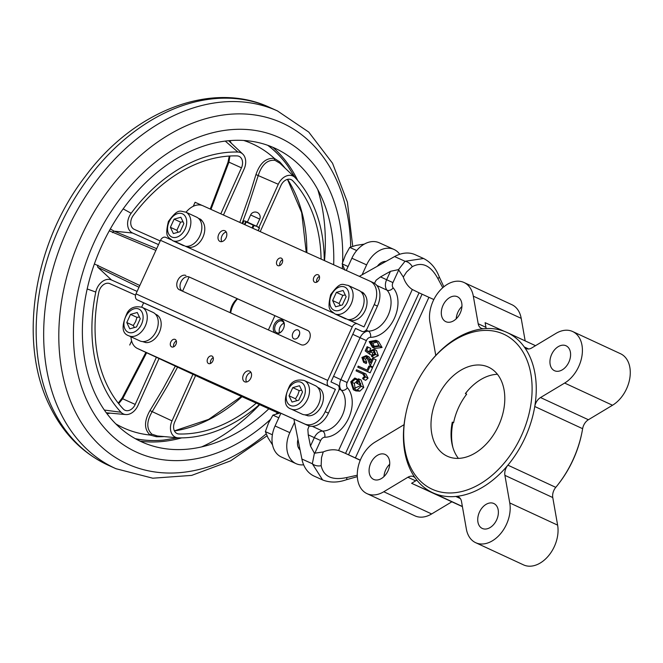<?xml version="1.0" encoding="UTF-8"?>
<svg xmlns="http://www.w3.org/2000/svg" width="663" height="663" viewBox="0 0 663 663"><rect width="100%" height="100%" fill="white"/><g stroke="black" fill="none" stroke-linecap="round" stroke-linejoin="round"><path stroke-width="0.99" d="M280.167 412.933L272.916 415.137L268.507 423.093L265.366 431.621L268.026 437.853L272.543 444.931M278.816 417.798L272.916 415.137M272.385 434.787L265.366 431.621M364.26 244.133L356.147 245.376L349.716 247.382L345.315 255.338L342.166 263.866L344.826 270.106M356.702 250.539L349.716 247.382M348.067 266.534L342.166 263.866M305.684 415.146A15.116 10.384 -65.1 0 0 305.718 415.162A15.116 10.384 -65.1 0 0 305.784 415.195L305.021 414.839M305.245 414.839L307.748 415.759A15.116 10.384 -65.1 0 0 322.094 404.405A15.116 10.384 -65.1 0 0 318.431 387.739A15.116 10.384 -65.1 0 0 318.364 387.714M296.734 400.742L295.499 398.778L297.828 394.908L299.237 390.615L301.657 390.217M291.107 409.038L302.104 414.135A15.705 10.79 -65.1 0 0 318.547 404.331A15.705 10.79 -65.1 0 0 315.315 385.651L304.317 380.545A15.705 10.79 114.9 0 1 307.549 399.234A15.705 10.79 114.9 0 1 291.107 409.038C283.963 406.717 283.491 398.919 289.681 385.651C292.714 380.777 297.588 379.079 304.317 380.545M292.035 402.06L289.035 395.778L292.773 387.615L299.51 385.733L302.51 392.007L298.773 400.179L292.035 402.06M295.499 398.778L289.035 395.778M299.237 390.615L292.773 387.615M361.385 292.234L361.973 292.474A15.116 10.384 114.9 0 1 362.039 292.499A15.116 10.384 114.9 0 1 365.122 310.533A15.116 10.384 114.9 0 1 349.384 319.956A15.116 10.384 114.9 0 1 349.318 319.922A15.116 10.384 114.9 0 1 349.26 319.889M340.334 305.502L339.108 303.538L332.635 300.538L336.373 292.375L343.119 290.485L346.119 296.767L342.381 304.93L335.635 306.82L332.635 300.538M345.266 294.977L342.846 295.375L339.108 303.538M347.793 319.516A15.705 10.79 -65.1 0 0 362.147 309.091A15.705 10.79 -65.1 0 0 358.923 290.411L347.926 285.305A15.705 10.79 114.9 0 1 351.15 303.994A15.705 10.79 114.9 0 1 334.716 313.798C330.638 309.853 326.743 311.279 330.655 294.72C340.848 280.739 342.299 284.783 347.926 285.305M342.846 295.375L336.373 292.375M250.622 214.953L259.722 219.113A5.006 5.006 0 0 0 257.261 212.483A5.006 5.006 0 0 0 250.622 214.953L247.39 222.072M244.929 224.716L246.188 221.964L244.97 220.986L256.821 226.39L253.987 225.528L252.744 228.246M244.398 224.475L245.658 221.724M251.998 227.906L253.241 225.18L253.987 225.528M253.241 225.18L246.188 221.964M258.098 230.666L259.324 227.997L258.321 230.765M259.324 227.997L256.821 226.39L259.225 227.633M258.843 227.359L259.54 228.105M242.691 223.704L243.934 220.978L244.97 220.986L243.934 220.978M244.556 220.895L244.97 220.986M143.432 341.909A15.116 10.384 -65.1 0 0 143.465 341.926A15.116 10.384 -65.1 0 0 143.531 341.959L142.76 341.602M142.993 341.602L145.495 342.531A15.116 10.384 -65.1 0 0 159.841 331.168A15.116 10.384 -65.1 0 0 156.178 314.502A15.116 10.384 -65.1 0 0 156.112 314.477M134.473 327.514L133.246 325.541L135.575 321.671L136.984 317.378L139.404 316.989M128.854 335.801L139.852 340.898A15.705 10.79 -65.1 0 0 156.294 331.094A15.705 10.79 -65.1 0 0 153.062 312.414L142.064 307.309A15.705 10.79 114.9 0 1 145.296 325.997A15.705 10.79 114.9 0 1 128.854 335.801C121.71 333.481 121.238 325.682 127.429 312.414C130.454 307.541 135.335 305.842 142.064 307.309M129.782 328.823L126.782 322.541L130.52 314.378L137.258 312.497L140.258 318.77L136.52 326.942L129.782 328.823M133.246 325.541L126.782 322.541M136.984 317.378L130.52 314.378M199.778 219.262L199.712 219.238A15.116 10.384 114.9 0 1 199.778 219.262A15.116 10.384 114.9 0 1 202.87 237.296A15.116 10.384 114.9 0 1 187.132 246.719A15.116 10.384 114.9 0 1 187.065 246.686A15.116 10.384 114.9 0 1 186.999 246.653M199.662 219.213L199.132 218.997M178.082 232.274L176.855 230.301L170.383 227.301L174.12 219.138L180.858 217.257L183.858 223.53L180.121 231.702L173.383 233.583L170.383 227.301M183.005 221.749L180.593 222.138L176.855 230.301M185.532 246.28A15.705 10.79 -65.1 0 0 199.894 235.854A15.705 10.79 -65.1 0 0 196.662 217.174L185.665 212.069A15.705 10.79 114.9 0 1 188.897 230.757A15.705 10.79 114.9 0 1 172.463 240.561C168.385 236.625 164.49 238.042 168.394 221.483C178.596 207.502 180.046 211.547 185.665 212.069M180.593 222.138L174.12 219.138M249.586 371.098A5.884 4.044 -65.1 0 0 243.454 374.769A5.884 4.044 -65.1 0 0 244.664 381.789A5.884 4.044 -65.1 0 0 244.688 381.805A5.884 4.044 -65.1 0 0 250.813 378.134A5.884 4.044 -65.1 0 0 249.611 371.106A5.884 4.044 -65.1 0 0 249.586 371.098M250.979 372.399A5.884 4.044 -65.1 0 0 246.702 376.244A5.884 4.044 -65.1 0 0 246.528 381.996M224.856 230.732A5.884 4.044 -65.1 0 0 218.732 234.404A5.884 4.044 -65.1 0 0 219.934 241.423A5.884 4.044 -65.1 0 0 219.959 241.44A5.884 4.044 -65.1 0 0 226.083 237.768A5.884 4.044 -65.1 0 0 224.881 230.741A5.884 4.044 -65.1 0 0 224.856 230.732M226.249 232.042A5.884 4.044 -65.1 0 0 221.972 235.879A5.884 4.044 -65.1 0 0 221.798 241.63M211.978 356.056A4.119 2.834 -65.1 0 0 207.685 358.625A4.119 2.834 -65.1 0 0 208.53 363.539A4.119 2.834 -65.1 0 0 208.547 363.548A4.119 2.834 -65.1 0 0 212.84 360.979A4.119 2.834 -65.1 0 0 211.994 356.064A4.119 2.834 -65.1 0 0 211.978 356.056M213.229 357.647A4.119 2.834 -65.1 0 0 210.527 363.457M175.098 339.415A4.119 2.834 -65.1 0 0 170.805 341.984A4.119 2.834 -65.1 0 0 171.651 346.898A4.119 2.834 -65.1 0 0 171.667 346.906A4.119 2.834 -65.1 0 0 175.96 344.337A4.119 2.834 -65.1 0 0 175.115 339.423A4.119 2.834 -65.1 0 0 175.098 339.415M176.35 341.006A4.119 2.834 -65.1 0 0 173.656 346.815M281.278 258.139A4.119 2.834 -65.1 0 0 276.993 260.708A4.119 2.834 -65.1 0 0 277.83 265.623A4.119 2.834 -65.1 0 0 277.847 265.631A4.119 2.834 -65.1 0 0 282.14 263.062A4.119 2.834 -65.1 0 0 281.303 258.147A4.119 2.834 -65.1 0 0 281.278 258.139M282.529 259.73A4.119 2.834 -65.1 0 0 279.836 265.54M318.157 274.78A4.119 2.834 -65.1 0 0 313.864 277.349A4.119 2.834 -65.1 0 0 314.71 282.264A4.119 2.834 -65.1 0 0 314.726 282.272A4.119 2.834 -65.1 0 0 319.019 279.703A4.119 2.834 -65.1 0 0 318.174 274.789A4.119 2.834 -65.1 0 0 318.157 274.78M319.409 276.372A4.119 2.834 -65.1 0 0 316.715 282.181M364.526 294.389A10.301 7.078 -65.1 0 0 362.164 292.168A10.301 7.078 -65.1 0 0 362.122 292.151A10.301 7.078 -65.1 0 0 360.945 291.786M202.265 221.152A10.301 7.078 -65.1 0 0 199.911 218.931A10.301 7.078 -65.1 0 0 199.861 218.914A10.301 7.078 -65.1 0 0 198.693 218.55M467.589 390.847A53.43 36.705 -65.1 0 0 465.509 393.631M452.953 422.43A53.43 36.705 -65.1 0 0 452.912 447.508M385.982 261.396A11.777 8.553 114.3 0 0 377.355 266.236M297.96 439.378A11.777 8.553 114.3 0 0 300.09 450.028M281.187 325.276A7.359 5.055 -65.1 0 0 280.018 327.249A7.359 5.055 -65.1 0 0 279.314 329.32M279.513 332.735A6.381 4.384 114.9 0 1 279.347 329.163A6.381 4.384 114.9 0 1 279.985 327.224A6.381 4.384 114.9 0 1 281.095 325.4A6.381 4.384 114.9 0 1 283.921 323.221M298.292 337.111A4.906 3.373 114.9 0 1 298.764 335.702A4.906 3.373 114.9 0 1 299.56 334.376M299.088 335.785A4.906 3.373 -65.1 0 0 298.077 329.942A4.906 3.373 -65.1 0 0 292.938 333.008A4.906 3.373 -65.1 0 0 293.949 338.843A4.906 3.373 -65.1 0 0 299.088 335.785M275.178 333A7.359 5.055 114.9 0 1 274.192 324.547A7.359 5.055 114.9 0 1 281.087 319.682A7.359 5.055 114.9 0 1 284.154 326.469A7.359 5.055 114.9 0 1 283.416 328.707A7.359 5.055 114.9 0 1 282.14 330.812A7.359 5.055 114.9 0 1 276.355 333.53M284.112 326.635A6.381 4.384 -65.1 0 0 282.131 321.141A6.381 4.384 -65.1 0 0 275.46 325.127A6.381 4.384 -65.1 0 0 276.769 332.71A6.381 4.384 -65.1 0 0 282.239 330.671M457.346 296.709A13.741 9.439 -65.1 0 0 443.041 305.278A13.741 9.439 -65.1 0 0 445.843 321.671A13.741 9.439 -65.1 0 0 445.901 321.696A13.741 9.439 -65.1 0 0 460.205 313.127A13.741 9.439 -65.1 0 0 457.404 296.734A13.741 9.439 -65.1 0 0 457.346 296.709M461.929 306.48A13.741 9.439 -65.1 0 0 456.202 318.828M385.128 454.445A13.741 9.439 -65.1 0 0 370.824 463.014A13.741 9.439 -65.1 0 0 373.625 479.399A13.741 9.439 -65.1 0 0 373.683 479.432A13.741 9.439 -65.1 0 0 387.988 470.863A13.741 9.439 -65.1 0 0 385.186 454.47A13.741 9.439 -65.1 0 0 385.128 454.445M389.711 464.208A13.741 9.439 -65.1 0 0 383.985 476.564M497.424 374.28A49.07 33.714 -65.1 0 0 465.376 393.573L466.669 394.17A49.07 33.714 114.9 0 0 453.591 422.721L452.299 422.124A49.07 33.714 -65.1 0 0 458.423 458.398M488.324 367.078A49.07 33.714 -65.1 0 0 437.24 397.667A49.07 33.714 -65.1 0 0 447.26 456.21A49.07 33.714 -65.1 0 0 447.475 456.301A49.07 33.714 -65.1 0 0 498.559 425.712A49.07 33.714 -65.1 0 0 488.54 367.178A49.07 33.714 -65.1 0 0 488.324 367.078M429.251 363.167L429.856 362.396A88.32 60.689 114.9 0 1 435.773 355.451A88.32 60.689 114.9 0 1 483.866 328.715A88.32 60.689 114.9 0 1 506.607 332.287A88.32 60.689 114.9 0 1 506.988 332.461A88.32 60.689 114.9 0 1 524.267 346.948A88.32 60.689 114.9 0 1 534.759 406.502A88.32 60.689 114.9 0 1 507.899 465.161A88.32 60.689 114.9 0 1 455.812 496.463A88.32 60.689 114.9 0 1 432.69 492.717A88.32 60.689 114.9 0 1 415.411 478.23A88.32 60.689 114.9 0 1 404.082 424.668A88.32 60.689 114.9 0 1 405.69 414.508L405.889 413.546A85.378 58.659 -65.1 0 0 432.359 489.319A85.378 58.659 -65.1 0 0 521.367 435.823A85.378 58.659 -65.1 0 0 503.441 334.061A85.378 58.659 -65.1 0 0 429.251 363.167A85.378 58.659 -65.1 0 0 405.889 413.546M460.362 498.576L455.812 496.463A9.812 6.746 114.9 0 1 458.382 496.885A9.812 6.746 114.9 0 1 461.489 501.435L466.354 529.024A29.437 20.23 -65.1 0 0 475.669 542.69A29.437 20.23 -65.1 0 0 500.333 533.988A29.437 20.23 -65.1 0 0 509.756 502.935L504.899 475.354A9.812 6.746 114.9 0 1 507.899 465.161L555.776 487.355A88.32 60.689 -65.1 0 0 557.691 484.985A88.32 60.689 -65.1 0 0 581.857 432.864A88.32 60.689 -65.1 0 0 582.628 428.696L534.759 406.502A9.812 6.746 114.9 0 1 540.519 397.551L564.644 383.057A29.437 20.23 -65.1 0 0 581.981 355.782A29.437 20.23 -65.1 0 0 572.658 331.533A29.437 20.23 -65.1 0 0 555.901 333.431L531.776 347.926A9.812 6.746 114.9 0 1 526.19 348.564A9.812 6.746 114.9 0 1 524.267 346.948L528.66 348.987M581.857 432.864L581.658 433.834A85.378 58.659 114.9 0 1 558.296 484.205L557.691 484.985M504.112 331.26L485.125 322.682L485.946 327.34A9.812 6.746 -65.1 0 0 486.252 328.541M483.866 328.715A9.812 6.746 114.9 0 1 481.297 328.293A9.812 6.746 114.9 0 1 478.189 323.743L473.324 296.162A29.437 20.23 -65.1 0 0 464.009 282.496A29.437 20.23 -65.1 0 0 439.345 291.198A29.437 20.23 -65.1 0 0 429.922 322.243L435.773 355.451M565.987 345.746A13.741 9.439 -65.1 0 0 551.682 354.315A13.741 9.439 -65.1 0 0 554.492 370.708A13.741 9.439 -65.1 0 0 554.55 370.733A13.741 9.439 -65.1 0 0 568.854 362.172A13.741 9.439 -65.1 0 0 566.053 345.779A13.741 9.439 -65.1 0 0 565.987 345.746M493.769 503.482A13.741 9.439 -65.1 0 0 479.473 512.051A13.741 9.439 -65.1 0 0 482.274 528.444A13.741 9.439 -65.1 0 0 482.332 528.469A13.741 9.439 -65.1 0 0 496.637 519.908A13.741 9.439 -65.1 0 0 493.836 503.515A13.741 9.439 -65.1 0 0 493.769 503.482M475.669 542.69L523.538 564.884A29.437 20.23 -65.1 0 0 548.202 556.182A29.437 20.23 -65.1 0 0 557.624 525.129L552.768 497.548L504.899 475.354M404.082 424.668L375.034 442.122A29.437 20.23 -65.1 0 0 357.697 469.396A29.437 20.23 -65.1 0 0 367.02 493.645A29.437 20.23 -65.1 0 0 383.778 491.747L407.902 477.252A9.812 6.746 114.9 0 1 413.488 476.622A9.812 6.746 114.9 0 1 415.411 478.23M367.02 493.645L414.889 515.839A29.437 20.23 -65.1 0 0 431.646 513.949L451.793 501.841M416.936 480.227A9.812 6.746 -65.1 0 0 415.668 480.849L411.599 483.294L440.837 496.496A88.32 60.689 114.9 0 1 440.447 496.322L432.69 492.717M230.218 312.704A15.208 11.056 -65.7 0 1 231.959 305.767A15.208 11.056 -65.7 0 1 237.263 298.698M270.239 419.638A172.72 125.489 -65.7 0 1 137.324 452.514A172.72 125.489 -65.7 0 1 93.516 243.735A172.72 125.489 -65.7 0 1 278.833 137.39A172.72 125.489 -65.7 0 1 342.622 262.391M342.522 264.844A172.72 125.489 -65.7 0 1 342.307 268.672M277.457 412.701A172.72 125.489 -65.7 0 1 276.148 414.01M175.305 366.158L162.941 388.949L149.954 410.588C143.987 421.254 144.062 429.409 150.178 435.052L156.277 436.718A157.396 114.359 114.3 0 0 164.134 436.594M107 413.729L110.191 413.14M231.437 143.349L229.796 140.614M285.09 168.12A157.396 114.359 114.3 0 0 279.703 161.871L274.399 158.44C266.103 157.637 259.946 163.015 255.943 174.576L249.835 194.317L239.824 222.412M268.838 408.806A161.242 117.152 -65.7 0 1 142.023 442.039A161.242 117.152 -65.7 0 1 101.124 247.142A161.242 117.152 -65.7 0 1 274.134 147.857A161.242 117.152 -65.7 0 1 333.671 264.769M230.699 312.919A19.625 14.263 -65.7 0 1 232.713 306.124A19.625 14.263 -65.7 0 1 237.578 298.839M189.079 276.952L182.557 291.19M130.984 336.787A19.625 13.484 -65.1 0 0 137.473 348.481A19.625 13.484 -65.1 0 0 137.556 348.523L207.353 381.018L278.742 413.281M131.606 340.923L129.733 345.025M202.157 205.455L195.096 202.265L193.248 206.301M361.957 331.376A4.906 3.564 114.3 0 0 361.981 331.384L355.459 328.442L361.957 331.376L355.492 328.376L330.978 381.913L337.45 384.913A4.906 3.564 114.3 0 1 338.636 390.872L328.425 413.182A19.625 13.484 114.9 0 1 307.964 425.48L153.087 355.567L278.791 413.264M137.556 348.523L304.731 423.98A19.625 13.484 -65.1 0 0 325.193 411.682L328.425 413.182M186.03 212.243A19.625 13.484 -65.1 0 1 202.919 205.754L370.095 281.211A19.625 13.484 -65.1 0 1 370.178 281.253L373.41 282.753A19.625 13.484 114.9 0 1 377.446 306.107L367.236 328.409A4.906 3.564 114.3 0 1 361.981 331.384M230.707 391.56L231.072 390.772M109.279 230.815L155.009 250.034M156.683 248.658L114.135 231.18L110.315 228.967M158.532 244.614L132.6 233.02L114.135 231.18A1.964 1.094 -68.5 0 0 112.611 232.63M139.81 285.521L94.386 263.949M97.975 265.225A1.964 1.102 -63.3 0 0 97.9 267.338L139.006 287.27M243.727 140.465A155.971 113.323 -65.7 0 1 251.907 143.614A155.971 113.323 -65.7 0 1 274.399 158.44A1.964 1.442 -77.1 0 0 274.921 160.305L279.869 163.206M242.061 223.423L246.976 210.237L258.305 175.281C261.827 164.631 267.363 159.642 274.921 160.305M258.918 227.376L278.278 184.281L255.943 174.576M324.248 260.518A149.018 108.268 -65.7 0 0 295.143 177.643A13.517 9.821 114.3 0 0 294.82 177.319L279.836 163.173M157.388 435.956L151.926 434.207C146.399 429.002 146.44 421.56 152.059 411.889L167.863 385.253L177.535 367.194M115.801 423.872A155.971 113.323 -65.7 0 0 150.178 435.052A1.964 1.45 125.3 0 1 151.926 434.207M149.954 410.588L172.024 420.881A13.517 9.821 -65.7 0 0 177.783 437.829L156.625 435.906M294.82 177.319A13.517 9.821 114.3 0 0 278.278 184.281M259.432 404.563A149.018 108.268 -65.7 0 1 178.289 437.853A13.517 9.821 -65.7 0 1 177.783 437.829M192.925 374.33L172.024 420.881M159.004 358.6L137.887 405.623A13.517 9.821 114.3 0 1 125.705 414.549A13.517 9.821 114.3 0 1 121.014 412.253A149.018 108.268 -65.7 0 1 95.787 292.043A13.517 9.821 -65.7 0 1 111.517 279.977L97.9 267.338M137.108 291.413L111.517 279.977M132.6 233.02A13.517 9.821 114.3 0 1 131.158 213.279A149.018 108.268 -65.7 0 1 237.868 152.042A13.517 9.821 -65.7 0 1 242.749 154.048A13.517 9.821 -65.7 0 1 244.133 169.015L223.472 215.036M210.229 209.052L227.997 162.278A5.884 0.837 19.3 0 1 228.926 162.145L210.967 209.392M229.92 156.012L228.926 162.145L241.465 167.822A9.489 6.895 -65.7 0 0 240.487 157.313A9.489 6.895 -65.7 0 0 237.064 155.904A144.99 105.342 -65.7 0 0 133.238 215.483A9.489 6.895 114.3 0 0 134.249 229.348L160.214 240.951M146.589 352.849L122.672 398.753A5.884 0.854 -150.9 0 1 122.158 397.966L118.254 403.129M156.344 357.365L135.211 404.43L122.672 398.753L118.66 403.651M260.219 231.619L280.946 185.474A9.489 6.895 114.3 0 1 292.565 180.593A9.489 6.895 114.3 0 1 292.789 180.817A144.99 105.342 -65.7 0 1 321.083 259.092M256.266 403.137A144.99 105.342 -65.7 0 1 179.093 433.992A9.489 6.895 -65.7 0 1 178.737 433.975A9.489 6.895 -65.7 0 1 174.692 422.074L195.585 375.565M135.211 404.43A9.489 6.895 114.3 0 1 126.666 410.695A9.489 6.895 114.3 0 1 123.368 409.088A144.99 105.342 -65.7 0 1 98.828 292.126A9.489 6.895 -65.7 0 1 109.867 283.648L135.55 295.134M220.804 213.826L241.465 167.822M274.913 315.687L268.391 329.934M357.316 476.647L346.351 479.739C337.815 482.747 329.892 482.813 322.608 479.937L312.331 463.744L314.411 453.219L323.237 451.942L321.497 457.743L321.149 465.666C323.619 476.656 332.155 480.617 346.766 477.542L357.266 475.222M338.602 450.5L412.311 289.499L419.066 292.814L345.539 453.426L338.602 450.5A39.258 26.968 -65.1 0 0 323.237 451.942M412.311 289.499A39.258 26.968 114.9 0 1 403.303 277.051L398.48 269.617L405.035 261.272L423.574 258.495L415.195 254.708A35.33 25.666 114.3 0 0 394.593 256.564L359.329 276.355M354.813 378.026L355.161 379.161L351.771 382.236L353.818 388.617L360.208 385.742L359.023 380.363L357.514 383.653L356.503 383.206L358.517 378.805L361.186 386.264L357.258 389.943L353.354 389.736L350.752 381.813L354.813 378.026L357.398 379.219L357.747 380.363L354.357 383.438L355.186 388.966M360.713 383.521L360.1 384.855L356.503 383.206M358.517 378.805L361.103 380.007L363.772 387.457L359.843 391.145L355.94 390.93L353.354 389.736M363.481 374.239L356.072 370.857L356.57 369.763L363.457 372.871L365.462 376.924L368.048 378.125L365.678 380.305L363.092 379.112L362.595 378.208L364.451 376.476L362.611 373.808L356.072 370.857M365.802 373.957L368.048 378.125M372.515 367.708L370.169 372.838L357.747 367.194L358.244 366.1L367.07 370.087L368.918 366.059L372.515 367.708M367.029 357.813L365.479 359.147L366.714 362.446L366.208 363.539L363.622 362.338L361.907 357.44L366.299 355.6L368.893 356.802L371.52 360.399L368.935 359.205L370.377 362.868L372.523 358.186L376.12 359.843L372.846 366.979L370.261 365.777L367.99 360.001L365.86 356.727L362.893 357.945L365.479 359.147M368.139 347.155L366.622 350.47L368.951 352.219L369.283 350.976L373.915 349.318L375.73 354.498L371.512 356.404L372.009 355.31L374.752 353.976L373.377 350.404L370.111 351.813L369.614 354.224L365.205 350.909L367.128 346.699L370.725 348.357L370.02 349.89M373.915 349.318L376.509 350.52L378.316 355.7L374.098 357.606L371.512 356.404M374.57 351.407L372.697 353.014L372.208 355.426M375.987 340.318L379.493 346.277L372.482 347.346L369.158 341.611L375.987 340.318L378.581 341.52L382.079 347.478L374.893 348.465M322.599 479.937L314.221 476.15A35.33 25.666 -65.7 0 1 301.889 459.028L293.916 419.132M442.76 287.709L437.87 278.559C430.66 265.432 422.124 261.471 412.253 266.683L406.527 272.029L403.303 277.051M308.237 434.82L310.475 446.05L314.328 437.646L308.237 434.82L307.856 429.293L309.19 425.928M419.066 292.814L428.92 297.314L355.385 457.926L360.307 460.147M355.385 457.926L348.539 454.801L422.074 294.19M345.539 453.426L348.539 454.801M374.471 283.325L376.136 280.176L380.537 276.894L390.474 271.316L398.48 269.617M411.599 483.294L462.401 506.631M525.171 340.89L521.201 318.356A29.437 20.23 -65.1 0 0 511.877 304.69L464.009 282.496M540.519 397.551L588.388 419.745L612.513 405.25A29.437 20.23 -65.1 0 0 629.85 377.976A29.437 20.23 -65.1 0 0 620.527 353.727L572.658 331.533M588.388 419.745A9.812 6.746 -65.1 0 0 582.628 428.696M555.776 487.355A9.812 6.746 -65.1 0 0 552.768 497.548M428.92 297.314L433.834 299.535M314.411 453.219L310.475 446.05M452.299 422.14L453.591 422.721M346.351 479.739A7.848 1.633 -108 0 0 346.766 477.542M301.889 459.028L312.331 463.744A7.848 5.528 4.5 0 0 321.149 465.666M394.593 256.564L405.035 261.272A7.848 5.577 44.9 0 1 412.253 266.683M423.574 258.495C430.743 262.158 435.972 268.283 439.238 276.869L439.238 276.869A7.848 1.575 157.3 0 1 437.87 278.559M357.258 389.943L359.843 391.145M361.186 386.264L363.772 387.457M357.514 383.653L360.1 384.855M351.771 382.236L354.357 383.438M355.161 379.161L357.747 380.363M365.462 376.924L363.092 379.112M369.929 366.515L367.575 371.636L370.169 372.838M367.575 371.636L357.747 367.194M362.893 357.945L364.12 361.244L366.714 362.446M373.526 358.642L370.261 365.777M366.299 355.6L368.935 359.205M364.12 361.244L363.622 362.338M369.614 354.224L372.001 355.335M370.111 351.813L372.697 353.014M375.73 354.498L378.316 355.7M366.622 350.47L369.059 351.605M373.219 346.351L378.498 345.788L377.786 342.904L375.482 341.412L370.178 342.033L373.219 346.351M379.493 346.277L382.079 347.478M370.178 342.033L372.772 343.227L374.421 346.84M376.799 342.125L372.772 343.227M366.622 264.885L351.871 258.222A25.517 18.539 -65.7 0 1 379.186 242.766L393.938 249.421A25.517 18.539 114.3 0 0 366.622 264.885L362.081 274.814M296.146 463.686L281.394 457.031A25.517 18.539 -65.7 0 1 275.07 425.978L289.822 432.632A25.517 18.539 114.3 0 0 296.146 463.686A25.517 18.539 114.3 0 0 303.654 464.813M351.871 258.222L346.268 270.463M280.888 413.256L275.07 425.978M294.546 422.306L289.822 432.632M399.723 254.277A25.517 18.539 114.3 0 0 393.938 249.421M370.261 281.286L373.327 282.711A19.625 13.484 114.9 0 1 373.41 282.753M377.446 306.107L374.214 304.607L364.004 326.909L357.531 323.909A4.906 3.564 114.3 0 0 352.252 326.876L327.746 380.413A4.906 3.564 114.3 0 0 328.939 386.372L335.403 389.372L325.193 411.682M165.75 237.354L171.029 239.733L165.775 237.362A4.906 3.564 114.3 0 0 165.75 237.354A4.906 3.564 114.3 0 0 160.496 240.321L135.99 293.858A4.906 3.564 114.3 0 0 137.183 299.825L143.647 302.817L141.667 307.143M357.531 323.909A4.906 3.564 114.3 0 0 357.506 323.9L336.29 314.328L357.481 323.892M143.647 302.817L335.403 389.372M185.93 275.485A7.848 5.395 -65.1 0 0 177.759 280.383A7.848 5.395 -65.1 0 0 179.358 289.748A7.848 5.395 -65.1 0 0 179.391 289.764L301.085 344.694A7.848 5.395 -65.1 0 0 309.256 339.796A7.848 5.395 -65.1 0 0 307.657 330.431A7.848 5.395 -65.1 0 0 307.624 330.414L189.162 276.985A7.848 5.395 -65.1 0 0 181.14 281.568A7.848 5.395 -65.1 0 0 182.168 291.016M374.214 304.607A19.625 13.484 -65.1 0 0 370.178 281.253M308.08 330.663L189.162 276.985M287.783 390.292A12.754 8.768 -65.1 0 0 290.46 405.491A12.754 8.768 -65.1 0 0 303.762 397.502A12.754 8.768 -65.1 0 0 301.085 382.294A12.754 8.768 -65.1 0 0 287.783 390.292M347.371 302.262A12.754 8.768 -65.1 0 0 344.685 287.054A12.754 8.768 -65.1 0 0 331.384 295.043A12.754 8.768 -65.1 0 0 334.069 310.251A12.754 8.768 -65.1 0 0 347.371 302.262M125.531 317.055A12.754 8.768 -65.1 0 0 128.208 332.254A12.754 8.768 -65.1 0 0 141.509 324.265A12.754 8.768 -65.1 0 0 138.832 309.057A12.754 8.768 -65.1 0 0 125.531 317.055M185.11 229.025A12.754 8.768 -65.1 0 0 182.433 213.817A12.754 8.768 -65.1 0 0 169.131 221.815A12.754 8.768 -65.1 0 0 171.808 237.014A12.754 8.768 -65.1 0 0 185.11 229.025M478.189 323.743L485.946 327.34M509.756 502.935L557.624 525.129M383.778 491.747L431.646 513.949M440.837 496.496L462.376 506.482M269.932 107.53A196.273 142.603 114.3 0 0 269.592 107.373A196.273 142.603 114.3 0 0 59.106 227.989A196.273 142.603 114.3 0 0 108.442 465.318L115.942 468.7A196.273 142.603 -65.7 0 1 66.598 231.379A196.273 142.603 -65.7 0 1 277.093 110.762A196.273 142.603 -65.7 0 1 277.432 110.912L269.932 107.53C211.671 80.132 133.578 110.928 85.336 176.325C33.598 243.139 17.652 342 49.816 406.129C63.234 433.685 82.776 453.417 108.442 465.318M116.282 468.857A196.273 142.603 -65.7 0 1 115.942 468.7L152.763 478.205L191.706 475.388L230.558 460.876L267.04 435.806M350.702 247.017A187.231 136.039 114.3 0 0 281.468 122.655A187.231 136.039 114.3 0 0 80.579 237.942A187.231 136.039 114.3 0 0 128.067 464.257A187.231 136.039 114.3 0 0 266.203 433.851M267.728 145.296A163.073 118.478 -65.7 0 1 287.593 165.709L295.076 177.568M177.676 437.82L163.761 440.075A163.073 118.478 -65.7 0 1 135.31 438.674M268.001 145.396A163.222 118.594 -65.7 0 1 287.427 165.477A163.222 118.594 -65.7 0 1 287.51 165.593M163.62 440.091A163.222 118.594 -65.7 0 1 163.479 440.099A163.222 118.594 -65.7 0 1 135.559 438.815M272.816 147.285A165.07 119.928 -65.7 0 1 297.786 180.585M181.654 437.878A165.07 119.928 -65.7 0 1 140.158 441.185M317.743 189.56A182.532 132.625 -65.7 0 1 324.53 260.65M259.672 404.67A182.532 132.625 -65.7 0 1 201.585 446.912M307.964 425.48L304.731 423.98M279.703 161.871A1.964 1.293 -43.3 0 0 279.753 163.065M156.277 436.718A1.964 1.293 91.5 0 1 157.181 435.956M121.014 412.253L104.348 410.049M95.787 292.043L87.193 288.96M131.158 213.279L123.161 208.886M237.868 152.042L225.263 141.086M287.551 179.358A152.366 110.704 -65.7 0 1 306.845 252.661M242.012 396.706A152.366 110.704 -65.7 0 1 174.452 430.942M292.789 180.817L292.325 180.377M179.093 433.992L178.388 433.925M398.819 269.758L392.935 282.604A4.906 3.373 -65.1 0 0 393.151 287.85A28.459 19.55 114.9 0 1 394.41 318.257A28.459 19.55 114.9 0 1 370.509 337.31A4.906 3.373 -65.1 0 0 366.39 340.6L347.18 382.543A4.906 3.373 -65.1 0 0 347.404 387.789A28.459 19.55 114.9 0 1 348.655 418.196A28.459 19.55 114.9 0 1 324.754 437.249A4.906 3.373 -65.1 0 0 320.635 440.53L314.751 453.376M342.009 451.81L360.249 460.271M312.298 426.317L322.566 431.074A23.553 16.185 -65.1 0 0 342.348 415.311A23.553 16.185 -65.1 0 0 341.312 390.142L339.158 389.148M320.635 440.53L314.328 437.646A9.812 6.746 114.9 0 1 322.566 431.074A4.906 3.398 -89.8 0 1 324.754 437.249M333.564 376.261L340.873 379.659L360.075 337.707L352.766 334.318M380.537 276.894L386.628 279.72L390.474 271.316M415.668 480.849L407.902 477.252M473.324 296.162L521.201 318.356M564.644 383.057L612.513 405.25M366.109 330.116L368.321 331.144A23.553 16.185 -65.1 0 0 388.104 315.373A23.553 16.185 -65.1 0 0 387.059 290.203L376.874 285.48M393.151 287.85A4.906 3.414 138.5 0 1 387.059 290.203A9.812 6.746 114.9 0 1 386.628 279.72L392.935 282.604M366.39 340.6L360.075 337.707A9.812 6.746 114.9 0 1 368.321 331.144A4.906 3.398 -89.8 0 1 370.509 337.31M347.404 387.789A4.906 3.414 138.5 0 1 341.312 390.142A9.812 6.746 114.9 0 1 340.873 379.659L347.18 382.543M372.722 347.453L375.308 348.655M137.183 299.825L328.939 386.372M135.99 293.858L327.746 380.413M160.496 240.321L352.252 326.876M174.037 241.092L333.282 312.969L174.037 241.092M299.701 448.064L298.292 447.426M384.333 262.316L383.164 261.786M317.726 387.416L318.431 387.739M349.318 319.922L348.614 319.591M345.713 318.895L334.716 313.798M256.448 226.216L259.722 219.113M155.465 314.179L156.178 314.502M187.065 246.686L186.361 246.363M183.452 245.658L172.463 240.561M352.724 246.329L347.412 202.165L332.536 163.255L308.751 132.078L277.432 110.912M125.705 414.549L106.295 412.792M242.749 154.048L228.652 140.713M227.997 162.278L229.257 156.054M145.852 352.501L122.158 397.966M306.248 252.396L301.673 212.632L287.477 179.375M174.419 430.867L208.679 419.381L241.423 396.433M506.988 332.461L535.505 345.68M439.238 276.869L443.845 286.789M366.042 374.065L363.457 372.871M375.067 348.547L372.482 347.346M317.511 281.684L316.574 281.261M218.376 385.99L221.566 387.474M137.473 348.481L140.705 349.981"/></g></svg>
